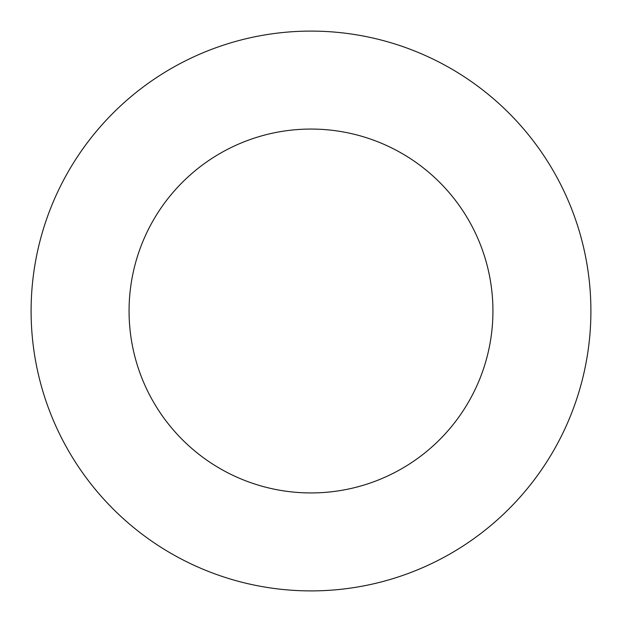 <?xml version="1.0" encoding="UTF-8"?>
<svg xmlns="http://www.w3.org/2000/svg" width="622" height="622" viewBox="0 0 622 622"><rect width="100%" height="100%" fill="white"/><g stroke="black" fill="none" stroke-linecap="round" stroke-linejoin="round"><path stroke-width="0.93" d="M311 590.9A279.9 279.9 0 0 0 590.9 311A279.9 279.9 0 0 0 311 31.1A279.9 279.9 0 0 0 31.1 311A279.9 279.9 0 0 0 311 590.9M311 492.935A181.935 181.935 0 0 0 492.935 311A181.935 181.935 0 0 0 311 129.065A181.935 181.935 0 0 0 129.065 311A181.935 181.935 0 0 0 311 492.935"/></g></svg>
